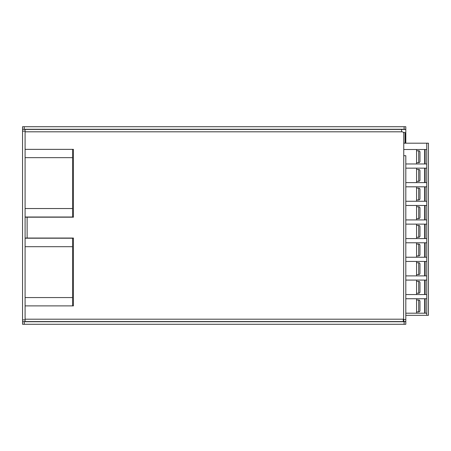 <?xml version="1.0" encoding="UTF-8"?>
<svg xmlns="http://www.w3.org/2000/svg" width="451" height="451" viewBox="0 0 451 451"><rect width="100%" height="100%" fill="white"/><g stroke="black" fill="none" stroke-linecap="round" stroke-linejoin="round"><path stroke-width="0.68" d="M25.093 238.213L73.423 238.218M73.423 217.021L25.262 217.19M405.81 143.187L405.81 129.431L401.57 129.431L401.57 131.805L402.078 131.805A1.697 1.697 0 0 1 403.775 133.502L403.606 319.533L403.267 319.195L25.093 319.195L25.093 149.354L73.423 149.354L73.423 217.19L25.093 217.19M25.093 208.537L72.577 208.537L72.577 217.016L25.262 217.021M22.55 321.569L22.55 319.872L25.093 319.872L25.093 321.569L22.55 321.738L405.81 321.738L405.81 324.28L405.81 319.533L403.606 319.533M405.81 324.28L22.55 324.28L22.55 321.738M54.768 324.28L44.598 324.28L54.768 324.28M383.767 324.28L373.591 324.28L383.767 324.28M36.119 324.28L25.944 324.28L36.119 324.28M405.81 126.72L405.81 129.262L22.55 129.262L22.55 126.72L405.81 126.72L405.81 129.431M22.55 129.262L25.093 129.431L25.093 131.128L22.55 131.128L22.55 129.431M44.598 126.72L54.768 126.72L44.598 126.72M373.591 126.72L383.767 126.72L373.591 126.72M25.944 126.72L36.119 126.72L25.944 126.72M22.55 319.872L22.55 131.128M22.55 150.454L22.55 161.475L22.55 150.454M22.55 204.72L22.55 215.741L22.55 204.72M22.55 239.481L22.55 250.508L22.55 239.481M22.55 293.748L22.55 304.775L22.55 293.748M25.093 305.885L73.423 305.885L73.423 238.049L27.128 238.049L27.128 217.19M401.57 129.431L25.093 129.431L25.093 149.354M25.093 238.049L27.128 238.049M403.267 319.533L403.267 321.569L25.093 321.569L25.093 319.195M403.267 321.569L405.81 321.569M403.775 321.569L403.775 319.533M403.775 155.713L405.81 155.713L405.81 319.533M405.725 143.187L405.725 135.537A3.394 3.394 0 0 0 405.088 133.558M403.961 132.56A3.394 3.394 0 0 0 403.245 132.267M405.81 315.317L426.753 315.317L426.753 313.197L405.81 313.197M416.577 313.197L416.577 298.737M416.577 300.033L418.697 300.033L418.697 311.906L416.577 311.906M418.697 311.906A1.274 1.274 0 0 0 419.971 310.632L419.971 301.302A1.274 1.274 0 0 0 418.697 300.033M405.81 298.737L426.753 298.737L426.753 294.542L405.81 294.542M405.81 168.161L426.753 168.161L426.753 163.961L405.81 163.961M405.81 186.815L426.753 186.815L426.753 182.616L405.81 182.616M405.81 205.47L426.753 205.47L426.753 201.27L405.81 201.27M405.81 224.124L426.753 224.124L426.753 219.925L405.81 219.925M405.81 242.779L426.753 242.779L426.753 238.579L405.81 238.579M405.81 261.433L426.753 261.433L426.753 257.233L405.81 257.233M405.81 280.082L426.753 280.082L426.753 275.888L405.81 275.888M403.775 149.506L426.753 149.506L426.753 143.187L403.775 143.187M416.577 163.961L416.577 149.506M416.577 150.797L418.697 150.797L418.697 162.67L416.577 162.67M418.697 162.67A1.274 1.274 0 0 0 419.971 161.396L419.971 152.072A1.274 1.274 0 0 0 418.697 150.797M425.113 313.197L425.113 298.737M426.753 313.197L426.753 298.737M425.113 294.542L425.113 280.082M426.753 294.542L426.753 280.082M425.113 275.888L425.113 261.433M426.753 275.888L426.753 261.433M425.113 257.233L425.113 242.779M426.753 257.233L426.753 242.779M425.113 238.579L425.113 224.124M426.753 238.579L426.753 224.124M425.113 219.925L425.113 205.47M426.753 219.925L426.753 205.47M425.113 201.27L425.113 186.815M426.753 201.27L426.753 186.815M425.113 182.616L425.113 168.161M426.753 182.616L426.753 168.161M425.113 163.961L425.113 149.506M426.753 163.961L426.753 149.506M424.955 313.197L424.955 298.737M424.955 294.542L424.955 280.082M424.955 275.888L424.955 261.433M424.955 257.233L424.955 242.779M424.955 238.579L424.955 224.124M424.955 219.925L424.955 205.47M424.955 201.27L424.955 186.815M424.955 182.616L424.955 168.161M424.955 163.961L424.955 149.506M424.667 313.197L424.667 298.737M424.667 294.542L424.667 280.082M424.667 275.888L424.667 261.433M424.667 257.233L424.667 242.779M424.667 238.579L424.667 224.124M424.667 219.925L424.667 205.47M424.667 201.27L424.667 186.815M424.667 182.616L424.667 168.161M424.667 163.961L424.667 149.506M426.753 143.187L428.45 143.187L428.45 315.317L426.753 315.317M416.577 294.542L416.577 280.082M416.577 281.379L418.697 281.379L418.697 293.251L416.577 293.251M419.971 286.464L419.971 282.647A1.274 1.274 0 0 0 418.697 281.379M419.971 282.647L419.971 291.977A1.274 1.274 0 0 1 418.697 293.251M419.971 291.977L419.971 288.161M416.577 275.888L416.577 261.433M416.577 262.724L418.697 262.724L418.697 274.597L416.577 274.597M419.971 265.267L419.971 263.993A1.274 1.274 0 0 0 418.697 262.724M419.971 263.993L419.971 273.323A1.274 1.274 0 0 1 418.697 274.597M419.971 273.323L419.971 272.049M416.577 257.233L416.577 242.779M416.577 244.07L418.697 244.07L418.697 255.942L416.577 255.942M418.697 255.942A1.274 1.274 0 0 0 419.971 254.668L419.971 245.344A1.274 1.274 0 0 0 418.697 244.07M416.577 238.579L416.577 224.124M416.577 225.415L418.697 225.415L418.697 237.288L416.577 237.288M419.971 227.958L419.971 226.69A1.274 1.274 0 0 0 418.697 225.415M419.971 226.69L419.971 236.014A1.274 1.274 0 0 1 418.697 237.288M419.971 236.014L419.971 234.74M416.577 219.925L416.577 205.47M416.577 206.761L418.697 206.761L418.697 218.634L416.577 218.634M419.971 209.303L419.971 208.035A1.274 1.274 0 0 0 418.697 206.761M419.971 208.035L419.971 217.359A1.274 1.274 0 0 1 418.697 218.634M419.971 217.359L419.971 216.085M416.577 201.27L416.577 186.815M416.577 188.106L418.697 188.106L418.697 199.979L416.577 199.979M419.971 190.649L419.971 189.381A1.274 1.274 0 0 0 418.697 188.106M419.971 189.381L419.971 198.705A1.274 1.274 0 0 1 418.697 199.979M419.971 198.705L419.971 194.888M416.577 182.616L416.577 168.161M416.577 169.452L418.697 169.452L418.697 181.325L416.577 181.325M418.697 181.325A1.274 1.274 0 0 0 419.971 180.05L419.971 170.726A1.274 1.274 0 0 0 418.697 169.452M405.088 143.187L405.088 132.56L403.493 132.56M72.577 238.213L72.577 305.885M72.577 149.354L72.577 208.537M404.113 321.738L404.113 324.28M24.247 321.738L24.247 324.28M24.247 129.262L24.247 126.72M404.113 129.262L404.113 126.72M25.093 131.805L401.57 131.805M25.093 246.691L72.577 246.691M25.093 297.564L72.577 297.564M25.093 157.658L72.577 157.658M25.093 217.016L72.577 217.016"/></g></svg>
